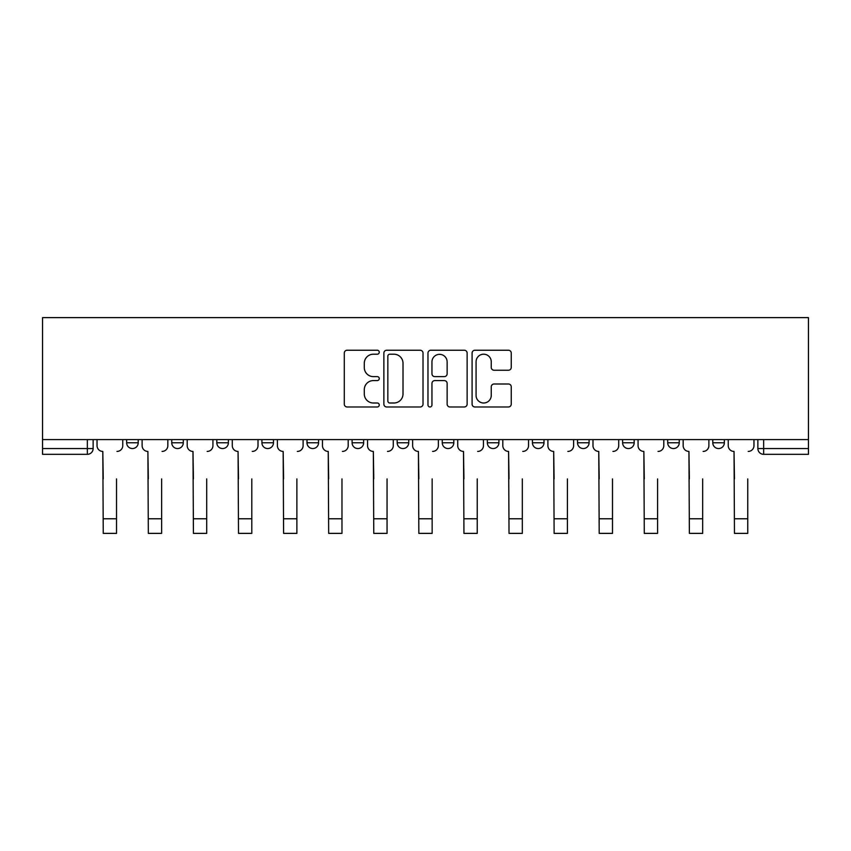 <?xml version="1.0" encoding="UTF-8"?>
<svg xmlns="http://www.w3.org/2000/svg" width="851" height="851" viewBox="0 0 851 851"><rect width="100%" height="100%" fill="white"/><g stroke="black" fill="none" stroke-linecap="round" stroke-linejoin="round"><path stroke-width="1.28" d="M379.259 352.218A1.989 1.989 0 0 0 377.27 350.24L347.134 350.24A2.84 2.84 0 0 0 344.293 353.069L344.293 404.14A2.84 2.84 0 0 0 347.134 406.98L377.27 406.98A1.989 1.989 0 0 0 379.259 404.991A1.989 1.989 0 0 0 377.27 403.002L373.376 403.002A9.074 9.074 0 0 1 364.292 393.928L364.292 389.673A9.074 9.074 0 0 1 373.376 380.588L377.27 380.588A1.989 1.989 0 0 0 379.259 378.61A1.989 1.989 0 0 0 377.27 376.621L373.376 376.621A9.074 9.074 0 0 1 364.292 367.547L364.292 363.292A9.074 9.074 0 0 1 373.376 354.207L377.27 354.207A1.989 1.989 0 0 0 379.259 352.218M622.613 439.595L622.613 442.765L634.176 442.765A5.776 5.776 0 0 1 628.389 448.551A5.776 5.776 0 0 1 622.613 442.765L622.613 439.595M487.346 439.595L487.346 442.765L498.909 442.765A5.776 5.776 0 0 1 493.133 448.551A5.776 5.776 0 0 1 487.346 442.765L487.346 439.595M397.172 439.595L397.172 442.765L408.735 442.765A5.776 5.776 0 0 1 402.959 448.551A5.776 5.776 0 0 1 397.172 442.765L397.172 439.595M352.091 439.595L352.091 442.765L363.654 442.765A5.776 5.776 0 0 1 357.867 448.551A5.776 5.776 0 0 1 352.091 442.765L352.091 439.595M261.917 439.595L261.917 442.765L273.479 442.765A5.776 5.776 0 0 1 267.693 448.551A5.776 5.776 0 0 1 261.917 442.765L261.917 439.595M508.409 370.238A2.84 2.84 0 0 0 511.249 367.398L511.249 353.069A2.84 2.84 0 0 0 508.409 350.24L474.932 350.24A2.84 2.84 0 0 0 472.092 353.069L472.092 404.14A2.84 2.84 0 0 0 474.932 406.98L508.409 406.98A2.84 2.84 0 0 0 511.249 404.14L511.249 386.833A2.84 2.84 0 0 0 508.409 383.992L494.08 383.992A2.84 2.84 0 0 0 491.25 386.833L491.25 395.417A7.585 7.585 0 0 1 483.655 403.002A7.585 7.585 0 0 1 476.071 395.417L476.071 361.803A7.585 7.585 0 0 1 483.655 354.207A7.585 7.585 0 0 1 491.25 361.803L491.25 367.398A2.84 2.84 0 0 0 494.08 370.238L508.409 370.238M808.45 439.595L42.55 439.595L42.55 317.625L808.45 317.625L808.45 454.328L763.655 454.328A5.776 5.776 0 0 1 757.869 448.551L808.45 448.551M423.021 353.069A2.84 2.84 0 0 0 420.181 350.24L386.705 350.24A2.84 2.84 0 0 0 383.865 353.069L383.865 404.14A2.84 2.84 0 0 0 386.705 406.98L420.181 406.98A2.84 2.84 0 0 0 423.021 404.14L423.021 353.069M430.819 350.24L464.295 350.24A2.84 2.84 0 0 1 467.135 353.069L467.135 404.14A2.84 2.84 0 0 1 464.295 406.98L449.966 406.98A2.84 2.84 0 0 1 447.137 404.14L447.137 383.429A2.84 2.84 0 0 0 444.296 380.588L434.787 380.588A2.84 2.84 0 0 0 431.957 383.429L431.957 404.991A1.989 1.989 0 0 1 429.968 406.98A1.989 1.989 0 0 1 427.979 404.991L427.979 353.069A2.84 2.84 0 0 1 430.819 350.24M757.869 439.595L757.869 448.551M93.131 439.595L93.131 448.551L93.131 439.595M87.345 439.595L87.345 454.328L42.55 454.328L42.55 448.551L93.131 448.551A5.776 5.776 0 0 1 87.345 454.328A5.776 5.776 0 0 0 93.131 448.551M42.55 439.595L42.55 448.551M724.35 439.595L724.35 442.765A5.776 5.776 0 0 1 718.563 448.551A5.776 5.776 0 0 1 712.787 442.765A5.776 5.776 0 0 0 718.563 448.551M712.787 439.595L712.787 442.765L724.35 442.765M679.258 439.595L679.258 442.765A5.776 5.776 0 0 1 673.481 448.551A5.776 5.776 0 0 1 667.695 442.765A5.776 5.776 0 0 0 673.481 448.551M667.695 439.595L667.695 442.765L679.258 442.765M634.176 439.595L634.176 442.765A5.776 5.776 0 0 1 628.389 448.551M589.083 439.595L589.083 442.765A5.776 5.776 0 0 1 583.307 448.551A5.776 5.776 0 0 1 577.521 442.765L589.083 442.765M577.521 439.595L577.521 442.765M544.002 439.595L544.002 442.765A5.776 5.776 0 0 1 538.215 448.551A5.776 5.776 0 0 1 532.439 442.765L544.002 442.765L544.002 439.595M532.439 439.595L532.439 442.765M498.909 439.595L498.909 442.765M453.828 439.595L453.828 442.765A5.776 5.776 0 0 1 448.041 448.551A5.776 5.776 0 0 1 442.265 442.765L453.828 442.765L453.828 439.595M442.265 439.595L442.265 442.765M408.735 439.595L408.735 442.765L408.735 439.595M363.654 442.765L363.654 439.595L363.654 442.765A5.776 5.776 0 0 1 357.867 448.551M318.561 439.595L318.561 442.765A5.776 5.776 0 0 1 312.785 448.551A5.776 5.776 0 0 1 306.998 442.765A5.776 5.776 0 0 0 312.785 448.551A5.776 5.776 0 0 0 318.561 442.765L318.561 439.595M306.998 439.595L306.998 442.765L318.561 442.765M273.479 439.595L273.479 442.765M228.387 439.595L228.387 442.765A5.776 5.776 0 0 1 222.611 448.551A5.776 5.776 0 0 1 216.824 442.765A5.776 5.776 0 0 0 222.611 448.551A5.776 5.776 0 0 0 228.387 442.765L216.824 442.765L216.824 439.595M171.742 439.595L171.742 442.765L183.305 442.765L183.305 439.595L183.305 442.765A5.776 5.776 0 0 1 177.519 448.551A5.776 5.776 0 0 1 171.742 442.765A5.776 5.776 0 0 0 177.519 448.551M126.65 439.595L126.65 442.765L138.213 442.765L138.213 439.595L138.213 442.765A5.776 5.776 0 0 1 132.437 448.551A5.776 5.776 0 0 1 126.65 442.765A5.776 5.776 0 0 0 132.437 448.551M389.822 354.207A1.989 1.989 0 0 0 387.843 356.197L387.843 401.023A1.989 1.989 0 0 0 389.822 403.002L393.939 403.002A9.074 9.074 0 0 0 403.012 393.928L403.012 363.292A9.074 9.074 0 0 0 393.939 354.207L389.822 354.207M447.137 361.941A7.585 7.585 0 0 0 439.541 354.346A7.585 7.585 0 0 0 431.957 361.941L431.957 373.78A2.84 2.84 0 0 0 434.787 376.621L444.296 376.621A2.84 2.84 0 0 0 447.137 373.78L447.137 361.941M97.035 445.658L97.035 439.595L97.035 445.658A5.776 5.776 0 0 0 102.811 451.434L103.248 478.9M102.811 451.434L103.248 533.375L116.534 533.375L116.534 478.9M122.757 445.658L122.757 439.595L122.757 445.658A5.776 5.776 0 0 1 116.97 451.434M142.117 445.658L142.117 439.595L142.117 445.658A5.776 5.776 0 0 0 147.893 451.434L148.329 478.9M147.893 451.434L148.329 533.375L161.626 533.375L161.626 478.9M167.838 445.658L167.838 439.595L167.838 445.658A5.776 5.776 0 0 1 162.062 451.434M187.199 445.658L187.199 439.595L187.199 445.658A5.776 5.776 0 0 0 192.986 451.434L193.422 478.9M192.986 451.434L193.422 533.375L206.708 533.375L206.708 478.9M212.931 445.658L212.931 439.595L212.931 445.658A5.776 5.776 0 0 1 207.144 451.434M161.626 533.375L148.329 533.375M206.708 533.375L193.422 533.375M232.291 445.658L232.291 439.595L232.291 445.658A5.776 5.776 0 0 0 238.067 451.434L238.503 478.9M238.067 451.434L238.503 533.375L251.8 533.375L251.8 478.9M258.013 445.658L258.013 439.595L258.013 445.658A5.776 5.776 0 0 1 252.236 451.434M277.373 445.658L277.373 439.595L277.373 445.658A5.776 5.776 0 0 0 283.16 451.434L283.596 478.9M283.16 451.434L283.596 533.375L296.882 533.375L296.882 478.9M303.105 445.658L303.105 439.595L303.105 445.658A5.776 5.776 0 0 1 297.318 451.434M322.465 445.658L322.465 439.595L322.465 445.658A5.776 5.776 0 0 0 328.241 451.434L328.677 478.9M328.241 451.434L328.677 533.375L341.974 533.375L341.974 478.9M348.187 445.658L348.187 439.595L348.187 445.658A5.776 5.776 0 0 1 342.41 451.434M251.8 533.375L238.503 533.375M296.882 533.375L283.596 533.375M341.974 533.375L328.677 533.375M367.547 445.658L367.547 439.595L367.547 445.658A5.776 5.776 0 0 0 373.334 451.434L373.77 478.9M373.334 451.434L373.77 533.375L387.056 533.375L387.056 478.9M393.279 445.658L393.279 439.595L393.279 445.658A5.776 5.776 0 0 1 387.492 451.434M387.056 533.375L373.77 533.375M412.639 445.658L412.639 439.595L412.639 445.658A5.776 5.776 0 0 0 418.415 451.434L418.852 478.9M418.415 451.434L418.852 533.375L432.148 533.375L432.148 478.9M438.361 445.658L438.361 439.595L438.361 445.658A5.776 5.776 0 0 1 432.585 451.434M432.148 533.375L418.852 533.375M457.721 445.658L457.721 439.595L457.721 445.658A5.776 5.776 0 0 0 463.508 451.434L463.944 478.9M463.508 451.434L463.944 533.375L477.23 533.375L477.23 478.9M483.453 445.658L483.453 439.595L483.453 445.658A5.776 5.776 0 0 1 477.666 451.434M477.23 533.375L463.944 533.375M502.813 445.658L502.813 439.595L502.813 445.658A5.776 5.776 0 0 0 508.59 451.434L509.026 478.9M508.59 451.434L509.026 533.375L522.323 533.375L522.323 478.9M528.535 445.658L528.535 439.595L528.535 445.658A5.776 5.776 0 0 1 522.759 451.434M522.323 533.375L509.026 533.375M547.895 445.658L547.895 439.595L547.895 445.658A5.776 5.776 0 0 0 553.682 451.434L554.118 478.9M553.682 451.434L554.118 533.375L567.404 533.375L567.404 478.9M573.627 445.658L573.627 439.595L573.627 445.658A5.776 5.776 0 0 1 567.84 451.434M567.404 533.375L554.118 533.375M592.987 445.658L592.987 439.595L592.987 445.658A5.776 5.776 0 0 0 598.764 451.434L599.2 478.9M598.764 451.434L599.2 533.375L612.497 533.375L612.497 478.9M618.709 445.658L618.709 439.595L618.709 445.658A5.776 5.776 0 0 1 612.933 451.434M612.497 533.375L599.2 533.375M638.069 445.658L638.069 439.595L638.069 445.658A5.776 5.776 0 0 0 643.856 451.434L644.292 478.9M643.856 451.434L644.292 533.375L657.578 533.375L657.578 478.9M663.801 445.658L663.801 439.595L663.801 445.658A5.776 5.776 0 0 1 658.014 451.434M657.578 533.375L644.292 533.375M683.162 445.658L683.162 439.595L683.162 445.658A5.776 5.776 0 0 0 688.938 451.434L689.374 478.9M688.938 451.434L689.374 533.375L702.671 533.375L702.671 478.9M708.883 445.658L708.883 439.595L708.883 445.658A5.776 5.776 0 0 1 703.107 451.434M702.671 533.375L689.374 533.375M728.243 445.658L728.243 439.595L728.243 445.658A5.776 5.776 0 0 0 734.03 451.434L734.466 478.9M734.03 451.434L734.466 533.375L747.752 533.375L747.752 478.9M753.965 445.658L753.965 439.595L753.965 445.658A5.776 5.776 0 0 1 748.189 451.434M747.752 533.375L734.466 533.375M763.655 439.595L763.655 454.328M116.534 518.78L103.248 518.78M161.626 518.78L148.329 518.78M206.708 518.78L193.422 518.78M251.8 518.78L238.503 518.78M296.882 518.78L283.596 518.78M341.974 518.78L328.677 518.78M387.056 518.78L373.77 518.78M432.148 518.78L418.852 518.78M477.23 518.78L463.944 518.78M522.323 518.78L509.026 518.78M567.404 518.78L554.118 518.78M612.497 518.78L599.2 518.78M657.578 518.78L644.292 518.78M702.671 518.78L689.374 518.78M747.752 518.78L734.466 518.78"/></g></svg>
